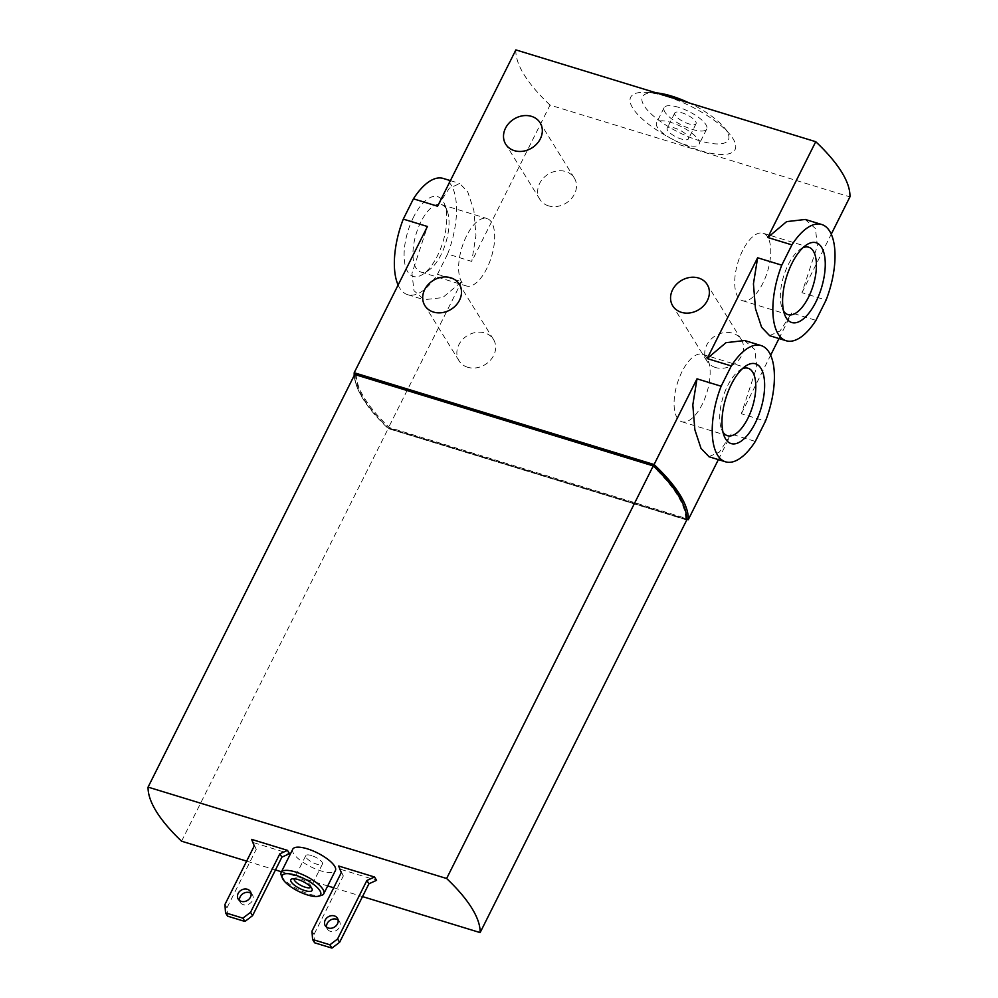 <?xml version="1.0" encoding="UTF-8"?>
<svg xmlns="http://www.w3.org/2000/svg" width="998" height="998" viewBox="0 0 998 998"><rect width="100%" height="100%" fill="white"/><g stroke="black" fill="none" stroke-linecap="round" stroke-linejoin="round"><path stroke-width="0.75" stroke-dasharray="4.99 3.74" d="M398.115 285.041A60.791 26.684 107 0 0 407.658 294.684A60.791 26.684 107 0 0 437.461 274.3L447.615 254.016L471.755 261.414L550.035 105.089L849.922 196.893M447.615 254.016A60.791 26.684 107 0 0 443.237 178.442M437.586 206.224L449.349 188.185L459.791 183.545L467.75 191.89L473.9 210.541L475.959 235.328L471.755 261.414M437.461 274.3L461.6 281.686L442.738 297.579L424.225 299.699L413.958 290.668L411.974 273.315L427.431 226.496M413.484 217.24A41.716 18.313 107 0 0 404.751 263.21A41.716 18.313 107 0 0 423.339 273.988A41.716 18.313 107 0 0 442.95 241.928A41.716 18.313 107 0 0 444.659 204.378A41.716 18.313 107 0 0 413.484 217.24M805.149 219.473L815.428 228.517L817.399 245.87L801.955 292.688L826.095 300.086M769.595 335.615L780.024 331.024L791.801 312.96L815.94 320.358M744.533 340.543L754.8 349.574L756.783 366.927L741.327 413.746L765.478 421.144M708.979 456.672L719.396 452.082L731.172 434.03L755.324 441.415M715.554 367.526A20.259 16.991 148.2 0 1 706.921 361.039A20.259 16.991 148.2 0 1 715.204 335.927A20.259 16.991 148.2 0 1 741.377 339.707A20.259 16.991 148.2 0 1 738.009 360.777A20.259 16.991 148.2 0 1 715.554 367.526M467.675 367.264A20.259 16.991 148.2 0 1 459.03 360.777A20.259 16.991 148.2 0 1 467.314 335.665A20.259 16.991 148.2 0 1 493.486 339.445A20.259 16.991 148.2 0 1 490.13 360.515A20.259 16.991 148.2 0 1 467.675 367.264M548.501 205.85A20.259 16.991 148.2 0 1 539.856 199.363A20.259 16.991 148.2 0 1 548.139 174.251A20.259 16.991 148.2 0 1 574.312 178.031A20.259 16.991 148.2 0 1 570.956 199.101A20.259 16.991 148.2 0 1 548.501 205.85M801.955 292.688L831.272 234.143M741.327 413.746L770.643 355.201M778.976 338.559L791.801 312.96M718.36 459.616L731.172 434.03M686.749 519.272L388.372 427.917L461.6 281.686M354.228 375.448A178.792 57.647 -153.4 0 0 388.372 427.917M515.866 49.9A178.792 57.647 -153.4 0 0 550.035 105.089M666.14 96.357A58.408 18.837 -153.4 0 0 645.694 92.352A58.408 18.837 -153.4 0 0 641.652 118.388A58.408 18.837 -153.4 0 0 711.611 153.418A58.408 18.837 -153.4 0 0 730.025 134.58A58.408 18.837 -153.4 0 0 666.14 96.357M656.297 92.889A48.079 15.506 -153.4 0 0 654.8 92.789A48.079 15.506 -153.4 0 0 651.469 114.234A48.079 15.506 -153.4 0 0 709.054 143.063A48.079 15.506 -153.4 0 0 724.224 127.557A48.079 15.506 -153.4 0 0 689.244 102.981M678.578 107.322A23.84 7.685 -153.4 0 0 664.107 107.684A23.84 7.685 -153.4 0 0 681.971 125.224A23.84 7.685 -153.4 0 0 706.734 129.029A23.84 7.685 -153.4 0 0 678.578 107.322M657.358 127.22A23.84 7.685 26.6 0 1 656.522 122.816A23.84 7.685 26.6 0 1 671.005 122.455A23.84 7.685 26.6 0 1 699.149 144.161A23.84 7.685 26.6 0 1 679.588 142.714A23.84 7.685 26.6 0 1 657.358 127.22M667.6 130.351A11.914 3.842 26.6 0 1 667.175 128.156A11.914 3.842 26.6 0 1 679.563 130.052A11.914 3.842 26.6 0 1 688.495 138.822A11.914 3.842 26.6 0 1 678.715 138.098A11.914 3.842 26.6 0 1 667.6 130.351M675.172 115.219A11.914 3.842 26.6 0 1 674.76 113.023A11.914 3.842 26.6 0 1 687.135 114.92A11.914 3.842 26.6 0 1 696.068 123.69A11.914 3.842 26.6 0 1 686.287 122.966A11.914 3.842 26.6 0 1 675.172 115.219M420.882 221.93A35.267 15.481 107 0 0 420.669 271.98A35.267 15.481 107 0 0 429.215 269.897A35.267 15.481 107 0 0 445.794 242.788A35.267 15.481 107 0 0 447.229 211.052A35.267 15.481 107 0 0 441.316 204.54A35.267 15.481 107 0 0 420.882 221.93M466.54 235.915A35.267 15.481 107 0 0 466.328 285.952A35.267 15.481 107 0 0 491.453 256.773A35.267 15.481 107 0 0 486.974 218.525A35.267 15.481 107 0 0 466.54 235.915M742.624 250.623A35.267 15.481 107 0 0 742.412 300.66A35.267 15.481 107 0 0 767.524 271.481A35.267 15.481 107 0 0 763.058 233.233A35.267 15.481 107 0 0 742.624 250.623M802.953 247.716A35.267 15.481 107 0 0 800.159 249.288A35.267 15.481 107 0 0 788.283 264.595A35.267 15.481 107 0 0 782.145 308.132A35.267 15.481 107 0 0 783.58 310.989M681.996 371.68A35.267 15.481 107 0 0 681.784 421.73A35.267 15.481 107 0 0 706.908 392.538A35.267 15.481 107 0 0 702.43 354.29A35.267 15.481 107 0 0 681.996 371.68M742.325 368.786A35.267 15.481 107 0 0 739.543 370.345A35.267 15.481 107 0 0 727.654 385.652A35.267 15.481 107 0 0 721.529 429.19A35.267 15.481 107 0 0 722.964 432.059M686.749 519.983L388.197 428.579A178.792 57.647 -153.4 0 1 354.702 374.487M355.725 375.023A178.792 57.647 -153.4 0 0 388.871 428.566L685.726 519.447A178.792 57.647 -153.4 0 0 652.58 465.904L355.824 374.836M356.224 374.013A178.792 57.647 -153.4 0 0 389.382 427.556L686.237 518.436A178.792 57.647 -153.4 0 0 683.755 505.799M388.871 428.566L389.382 427.556M685.726 519.447L686.237 518.436M181.574 841.202L388.197 428.579M246.656 861.124L275.473 869.944M281.473 871.778L327.706 885.937M333.694 887.771L362.511 896.591M311.426 855.523A9.344 3.006 -153.4 0 0 305.75 855.673A9.344 3.006 -153.4 0 0 312.748 862.546A9.344 3.006 -153.4 0 0 322.454 864.031A9.344 3.006 -153.4 0 0 311.426 855.523M310.889 887.122A9.344 3.006 -153.4 0 0 310.914 887.072A9.344 3.006 -153.4 0 0 310.877 885.9A9.344 3.006 -153.4 0 0 299.887 878.564A9.344 3.006 -153.4 0 0 295.171 878.04A9.344 3.006 -153.4 0 0 294.21 878.702A9.344 3.006 -153.4 0 0 294.198 878.751M314.62 942.798L314.021 934.465L343.324 875.957L341.279 872.639M314.021 934.465L311.975 931.159M338.11 920.056A7.148 6 148.2 0 1 339.47 921.503A7.148 6 148.2 0 1 338.285 928.938A7.148 6 148.2 0 1 330.363 931.321A7.148 6 148.2 0 1 327.307 929.038A7.148 6 148.2 0 1 326.608 927.179M227.581 916.152L226.983 907.818L256.274 849.31L254.228 845.992M226.983 907.818L224.924 904.512M251.072 893.41A7.148 6 148.2 0 1 252.432 894.857A7.148 6 148.2 0 1 251.247 902.292A7.148 6 148.2 0 1 243.312 904.675A7.148 6 148.2 0 1 240.269 902.392A7.148 6 148.2 0 1 239.57 900.533M281.274 875.358A23.84 7.685 -153.4 0 0 299.038 889.929A23.84 7.685 -153.4 0 0 321.356 895.431M343.324 875.957L338.684 866.027M340.73 869.345L376.57 880.311M256.274 849.31L251.633 839.38M253.679 842.699L289.532 853.664M292.788 849.173A23.84 7.685 -153.4 0 0 310.665 866.726A23.84 7.685 -153.4 0 0 335.415 870.518M450.397 180.626L459.804 183.507M407.658 294.684L424.212 299.762M654.8 92.789L645.694 92.352M724.224 127.557L730.025 134.58M664.107 107.684L656.522 122.816M706.734 129.029L699.149 144.161M674.76 113.023L667.175 128.156M696.068 123.69L688.495 138.822M447.229 211.052L444.659 204.378M429.215 269.897L423.339 273.988M420.669 271.98L466.328 285.952M441.316 204.54L486.974 218.525M742.412 300.66L788.071 314.644M763.058 233.233L808.704 247.205M782.145 308.132L784.727 314.807M800.159 249.288L806.035 245.196M681.784 421.73L727.442 435.702M702.43 354.29L748.088 368.262M721.529 429.19L724.099 435.864M739.543 370.345L745.406 366.254M305.75 855.673L294.21 878.702M322.454 864.031L310.914 887.072M295.171 878.04L292.04 878.889M310.877 885.9L312.075 888.919M339.47 921.503L337.424 918.197M327.307 929.038L325.261 925.72M252.432 894.857L250.373 891.551M240.269 902.392L238.21 899.073M574.312 178.031L540.143 122.841M539.856 199.363L505.687 144.174M493.486 339.445L459.317 284.255M459.03 360.777L424.861 305.588M741.377 339.707L707.195 284.517M706.921 361.039L672.739 305.85"/><path stroke-width="1.5" d="M450.397 180.626L443.237 178.442A60.791 26.684 107 0 0 413.434 198.827L437.586 206.224L515.866 49.9L815.74 141.704L767.774 237.499L791.925 244.884A60.791 26.684 107 0 1 821.728 224.5A60.791 26.684 107 0 1 826.095 300.086L815.94 320.358A60.791 26.684 107 0 1 786.137 340.742A60.791 26.684 107 0 1 781.771 265.169L791.925 244.884M413.434 198.827L403.279 219.111L427.431 226.496L354.203 372.728A178.792 57.647 -153.4 0 0 354.228 375.448M403.279 219.111A60.791 26.684 107 0 0 398.115 285.041M805.149 219.473L786.611 221.631L767.774 237.499M744.533 340.543L725.983 342.688L707.158 358.556L757.619 257.771L781.771 265.169M757.619 257.771L753.44 283.831L755.474 308.669L761.611 327.282L769.595 335.615M791.975 263.31A41.716 18.313 107 0 0 784.727 314.807A41.716 18.313 107 0 0 821.441 287.985A41.716 18.313 107 0 0 806.035 245.196A41.716 18.313 107 0 0 791.975 263.31M707.158 358.556L731.297 365.942A60.791 26.684 107 0 1 761.1 345.558A60.791 26.684 107 0 1 765.478 421.144L755.324 441.415A60.791 26.684 107 0 1 725.521 461.812A60.791 26.684 107 0 1 721.142 386.226L731.297 365.942M718.36 459.616L688.258 519.721A178.792 57.647 -153.4 0 0 654.089 464.532L697.003 378.828L721.142 386.226M697.003 378.828L692.812 404.889L694.858 429.726L700.995 448.351L708.979 456.672M731.347 384.367A41.716 18.313 107 0 0 724.099 435.864A41.716 18.313 107 0 0 760.813 409.043A41.716 18.313 107 0 0 745.406 366.254A41.716 18.313 107 0 0 731.347 384.367M831.272 234.143L849.922 196.893A178.792 57.647 -153.4 0 0 815.74 141.704M770.643 355.201L778.976 338.559M688.258 519.721L686.749 519.272M681.385 312.324A20.259 16.991 148.2 0 1 672.739 305.85A20.259 16.991 148.2 0 1 681.023 280.725A20.259 16.991 148.2 0 1 707.195 284.517A20.259 16.991 148.2 0 1 703.84 305.588A20.259 16.991 148.2 0 1 681.385 312.324M433.494 312.062A20.259 16.991 148.2 0 1 424.861 305.588A20.259 16.991 148.2 0 1 433.144 280.475A20.259 16.991 148.2 0 1 459.317 284.255A20.259 16.991 148.2 0 1 455.949 305.326A20.259 16.991 148.2 0 1 433.494 312.062M514.332 150.648A20.259 16.991 148.2 0 1 505.687 144.174A20.259 16.991 148.2 0 1 513.97 119.061A20.259 16.991 148.2 0 1 540.143 122.841A20.259 16.991 148.2 0 1 536.787 143.912A20.259 16.991 148.2 0 1 514.332 150.648M654.089 464.532L354.203 372.728M689.244 102.981A48.079 15.506 -153.4 0 0 671.629 96.095A48.079 15.506 -153.4 0 0 656.297 92.889M783.58 310.989A35.267 15.481 107 0 0 788.071 314.644A35.267 15.481 107 0 0 813.183 285.453A35.267 15.481 107 0 0 808.704 247.205A35.267 15.481 107 0 0 802.953 247.716M722.964 432.059A35.267 15.481 107 0 0 727.442 435.702A35.267 15.481 107 0 0 752.567 406.51A35.267 15.481 107 0 0 748.088 368.262A35.267 15.481 107 0 0 742.325 368.786M148.078 787.11L354.702 374.487L653.253 465.891A178.792 57.647 -153.4 0 1 686.749 519.983L480.125 932.594A178.792 57.647 -153.4 0 0 446.63 878.502L148.078 787.11A178.792 57.647 -153.4 0 0 181.574 841.202L246.656 861.124M683.755 505.799A178.792 57.647 -153.4 0 0 653.079 464.893L356.224 374.013L355.824 374.836M652.68 465.717L653.079 464.893M446.63 878.502L653.253 465.891M275.473 869.944L281.473 871.778M327.706 885.937L333.694 887.771M362.511 896.591L480.125 932.594M294.198 878.751A9.344 3.006 -153.4 0 0 301.221 885.575A9.344 3.006 -153.4 0 0 310.889 887.122M298.053 879.55A11.914 3.842 -153.4 0 0 292.04 878.889A11.914 3.842 -153.4 0 0 299.749 888.507A11.914 3.842 -153.4 0 0 312.075 888.919A11.914 3.842 -153.4 0 0 298.053 879.55M295.321 875.134A21.457 6.924 -153.4 0 0 282.384 878.14A21.457 6.924 -153.4 0 0 298.377 891.251A21.457 6.924 -153.4 0 0 318.449 896.204A21.457 6.924 -153.4 0 0 316.428 886.735A21.457 6.924 -153.4 0 0 295.321 875.134M311.975 931.159L341.279 872.639L338.684 866.027L374.524 877.005L366.877 880.486L337.574 938.993L329.901 944.794L312.574 939.48L311.975 931.159M374.524 877.005L376.57 880.311L368.923 883.791L339.619 942.299L331.947 948.1L314.62 942.798L312.574 939.48M331.947 948.1L329.901 944.794M339.619 942.299L337.574 938.993M368.923 883.791L366.877 880.486M326.608 927.179A7.148 6 148.2 0 1 330.238 920.168A7.148 6 148.2 0 1 338.11 920.056M328.305 928.015A7.148 6 148.2 0 1 325.261 925.72A7.148 6 148.2 0 1 328.18 916.863A7.148 6 148.2 0 1 337.424 918.197A7.148 6 148.2 0 1 336.239 925.633A7.148 6 148.2 0 1 328.305 928.015M224.924 904.512L254.228 845.992L251.633 839.38L287.474 850.358L279.827 853.839L250.535 912.347L242.851 918.135L225.536 912.833L224.924 904.512M287.474 850.358L289.532 853.664L281.885 857.145L252.581 915.653L244.909 921.453L227.581 916.152L225.536 912.833M244.909 921.453L242.851 918.135M252.581 915.653L250.535 912.347M239.57 900.533A7.148 6 148.2 0 1 243.188 893.522A7.148 6 148.2 0 1 251.072 893.41M241.267 901.369A7.148 6 148.2 0 1 238.21 899.073A7.148 6 148.2 0 1 241.142 890.216A7.148 6 148.2 0 1 250.373 891.551A7.148 6 148.2 0 1 249.188 898.986A7.148 6 148.2 0 1 241.267 901.369M281.885 857.145L279.827 853.839M318.449 896.204L321.356 895.431A23.84 7.685 -153.4 0 0 323.801 893.721A23.84 7.685 -153.4 0 0 295.645 872.015A23.84 7.685 -153.4 0 0 281.174 872.377A23.84 7.685 -153.4 0 0 281.274 875.358L282.384 878.14M323.801 893.721L335.415 870.518A23.84 7.685 -153.4 0 0 307.272 848.811A23.84 7.685 -153.4 0 0 292.788 849.173L281.174 872.377M805.161 219.423L821.728 224.5M769.583 335.677L786.137 340.742M744.545 340.493L761.1 345.558M708.954 456.735L725.521 461.812"/></g></svg>
